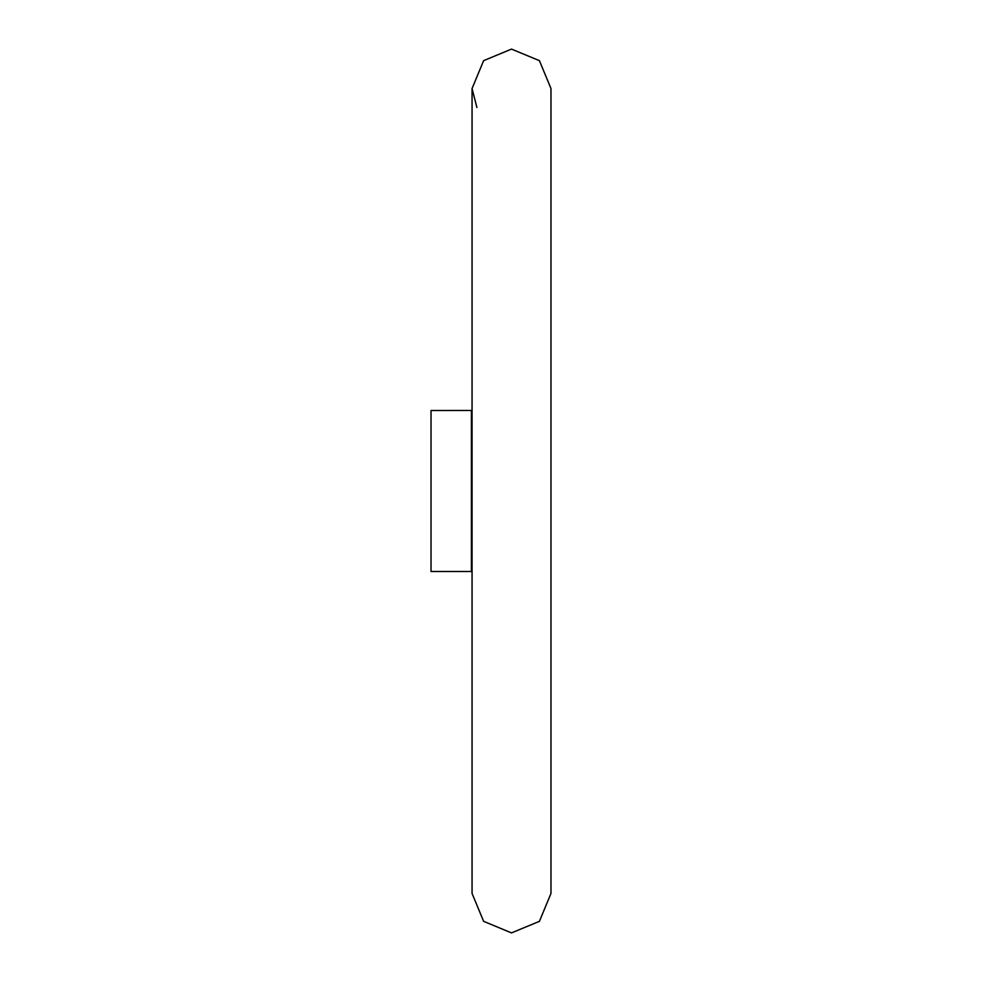 <?xml version="1.0" encoding="UTF-8"?>
<svg xmlns="http://www.w3.org/2000/svg" width="982" height="982" viewBox="0 0 982 982"><rect width="100%" height="100%" fill="white"/><g stroke="black" fill="none" stroke-linecap="round" stroke-linejoin="round"><path stroke-width="1.47" d="M471.421 410.513L471.421 571.487L431.024 571.487L431.024 410.513L472.06 410.464L472.06 88.552L472.06 893.448L483.623 921.337L511.512 932.9L539.413 921.349L550.976 893.448L550.976 88.552L539.413 60.663L511.512 49.1L483.623 60.651L472.06 88.552L476.908 107.492M471.421 571.487L472.06 571.536L472.06 893.448"/></g></svg>
